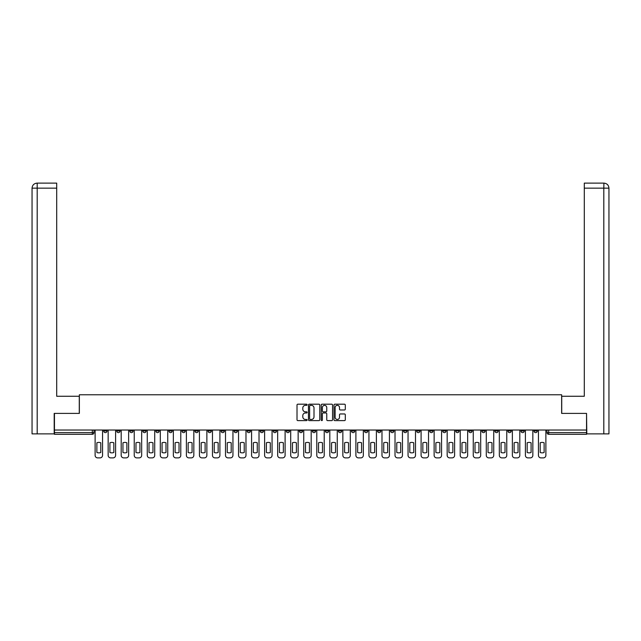 <?xml version="1.0" encoding="UTF-8"?>
<svg xmlns="http://www.w3.org/2000/svg" width="641" height="641" viewBox="0 0 641 641"><rect width="100%" height="100%" fill="white"/><g stroke="black" fill="none" stroke-linecap="round" stroke-linejoin="round"><path stroke-width="0.96" d="M307.127 404.767A0.577 0.577 0 0 0 306.55 404.199L297.833 404.199A0.817 0.817 0 0 0 297.015 405.016L297.015 419.783A0.817 0.817 0 0 0 297.833 420.608L306.55 420.608A0.577 0.577 0 0 0 307.127 420.031A0.577 0.577 0 0 0 306.55 419.454L305.42 419.454A2.628 2.628 0 0 1 302.8 416.834L302.8 415.6A2.628 2.628 0 0 1 305.42 412.972L306.55 412.972A0.577 0.577 0 0 0 307.127 412.403A0.577 0.577 0 0 0 306.55 411.826L305.42 411.826A2.628 2.628 0 0 1 302.8 409.198L302.8 407.972A2.628 2.628 0 0 1 305.42 405.344L306.55 405.344A0.577 0.577 0 0 0 307.127 404.767M533.977 430.039L533.977 430.96L537.318 430.96A1.675 1.675 0 0 1 535.644 432.627A1.675 1.675 0 0 1 533.977 430.96L533.977 430.039M455.743 430.039L455.743 430.96L459.084 430.96A1.675 1.675 0 0 1 457.41 432.627A1.675 1.675 0 0 1 455.743 430.96L455.743 430.039M442.699 430.039L442.699 430.96L446.048 430.96A1.675 1.675 0 0 1 444.373 432.627A1.675 1.675 0 0 1 442.699 430.96L442.699 430.039M364.465 430.039L364.465 430.96L367.806 430.96A1.675 1.675 0 0 1 366.139 432.627A1.675 1.675 0 0 1 364.465 430.96L364.465 430.039M351.428 430.039L351.428 430.96L354.769 430.96A1.675 1.675 0 0 1 353.095 432.627A1.675 1.675 0 0 1 351.428 430.96L351.428 430.039M338.384 430.039L338.384 430.96L341.733 430.96A1.675 1.675 0 0 1 340.059 432.627A1.675 1.675 0 0 1 338.384 430.96L338.384 430.039M312.311 430.039L312.311 430.96L315.652 430.96A1.675 1.675 0 0 1 313.978 432.627A1.675 1.675 0 0 1 312.311 430.96L312.311 430.039M286.231 430.96L286.231 430.039L286.231 430.96A1.675 1.675 0 0 0 287.905 432.627A1.675 1.675 0 0 1 286.231 430.96L289.572 430.96A1.675 1.675 0 0 1 287.905 432.627A1.675 1.675 0 0 0 289.572 430.96L289.572 430.039L289.572 430.96M273.194 430.96L273.194 430.039L273.194 430.96A1.675 1.675 0 0 0 274.861 432.627A1.675 1.675 0 0 1 273.194 430.96L276.535 430.96A1.675 1.675 0 0 1 274.861 432.627M260.15 430.96L260.15 430.039L260.15 430.96A1.675 1.675 0 0 0 261.824 432.627A1.675 1.675 0 0 1 260.15 430.96L263.499 430.96A1.675 1.675 0 0 1 261.824 432.627A1.675 1.675 0 0 0 263.499 430.96L263.499 430.039L263.499 430.96M247.114 430.039L247.114 430.96L250.455 430.96A1.675 1.675 0 0 1 248.788 432.627A1.675 1.675 0 0 1 247.114 430.96L247.114 430.039M234.077 430.039L234.077 430.96L237.418 430.96A1.675 1.675 0 0 1 235.744 432.627A1.675 1.675 0 0 1 234.077 430.96L234.077 430.039M221.033 430.039L221.033 430.96L224.374 430.96A1.675 1.675 0 0 1 222.707 432.627A1.675 1.675 0 0 1 221.033 430.96L221.033 430.039M207.996 430.96L207.996 430.039L207.996 430.96A1.675 1.675 0 0 0 209.663 432.627A1.675 1.675 0 0 1 207.996 430.96L211.338 430.96A1.675 1.675 0 0 1 209.663 432.627M181.916 430.96L181.916 430.039L181.916 430.96A1.675 1.675 0 0 0 183.59 432.627A1.675 1.675 0 0 1 181.916 430.96L185.257 430.96A1.675 1.675 0 0 1 183.59 432.627A1.675 1.675 0 0 0 185.257 430.96L185.257 430.039L185.257 430.96M168.879 430.96L168.879 430.039L168.879 430.96A1.675 1.675 0 0 0 170.546 432.627A1.675 1.675 0 0 1 168.879 430.96L172.221 430.96A1.675 1.675 0 0 1 170.546 432.627A1.675 1.675 0 0 0 172.221 430.96L172.221 430.039L172.221 430.96M155.835 430.96L155.835 430.039L155.835 430.96A1.675 1.675 0 0 0 157.51 432.627A1.675 1.675 0 0 1 155.835 430.96L159.184 430.96A1.675 1.675 0 0 1 157.51 432.627A1.675 1.675 0 0 0 159.184 430.96L159.184 430.039L159.184 430.96M142.799 430.96L142.799 430.039L142.799 430.96A1.675 1.675 0 0 0 144.473 432.627A1.675 1.675 0 0 1 142.799 430.96L146.14 430.96A1.675 1.675 0 0 1 144.473 432.627M129.762 430.96L129.762 430.039L129.762 430.96A1.675 1.675 0 0 0 131.429 432.627A1.675 1.675 0 0 1 129.762 430.96L133.104 430.96A1.675 1.675 0 0 1 131.429 432.627A1.675 1.675 0 0 0 133.104 430.96L133.104 430.039L133.104 430.96M116.718 430.96L116.718 430.039L116.718 430.96A1.675 1.675 0 0 0 118.393 432.627A1.675 1.675 0 0 1 116.718 430.96L120.067 430.96A1.675 1.675 0 0 1 118.393 432.627A1.675 1.675 0 0 0 120.067 430.96L120.067 430.039L120.067 430.96M344.473 409.984A0.817 0.817 0 0 0 345.299 409.158L345.299 405.016A0.817 0.817 0 0 0 344.473 404.199L334.794 404.199A0.817 0.817 0 0 0 333.977 405.016L333.977 419.783A0.817 0.817 0 0 0 334.794 420.608L344.473 420.608A0.817 0.817 0 0 0 345.299 419.783L345.299 414.783A0.817 0.817 0 0 0 344.473 413.958L340.331 413.958A0.817 0.817 0 0 0 339.514 414.783L339.514 417.259A2.195 2.195 0 0 1 337.318 419.454A2.195 2.195 0 0 1 335.123 417.259L335.123 407.54A2.195 2.195 0 0 1 337.318 405.344A2.195 2.195 0 0 1 339.514 407.54L339.514 409.158A0.817 0.817 0 0 0 340.331 409.984L344.473 409.984M37.194 433.885L32.05 433.885L32.05 188.142C32.346 185.097 34.021 183.43 37.058 183.126L56.704 183.126L56.704 188.142L37.194 188.142L37.194 433.885L54.197 433.885L54.197 413.405L79.356 413.405L79.356 394.768L561.644 394.768L561.644 413.405L586.547 413.405L586.547 430.039L54.453 430.039L54.453 432.627L93.987 432.627L93.987 430.039L93.987 432.627A1.675 1.675 0 0 1 92.312 434.302L54.453 434.302L54.453 432.627M54.453 413.405L54.453 430.039M319.779 405.016A0.817 0.817 0 0 0 318.962 404.199L309.283 404.199A0.817 0.817 0 0 0 308.457 405.016L308.457 419.783A0.817 0.817 0 0 0 309.283 420.608L318.962 420.608A0.817 0.817 0 0 0 319.779 419.783L319.779 405.016M322.038 404.199L331.718 404.199A0.817 0.817 0 0 1 332.543 405.016L332.543 419.783A0.817 0.817 0 0 1 331.718 420.608L327.575 420.608A0.817 0.817 0 0 1 326.758 419.783L326.758 413.798A0.817 0.817 0 0 0 325.932 412.972L323.184 412.972A0.817 0.817 0 0 0 322.367 413.798L322.367 420.031A0.577 0.577 0 0 1 321.79 420.608A0.577 0.577 0 0 1 321.221 420.031L321.221 405.016A0.817 0.817 0 0 1 322.038 404.199M547.013 430.039L547.013 432.627L586.547 432.627L586.547 434.302L548.688 434.302A1.675 1.675 0 0 1 547.013 432.627A1.675 1.675 0 0 0 548.688 434.302L548.688 430.039M586.547 430.039L586.547 432.627M537.318 430.039L537.318 430.96A1.675 1.675 0 0 1 535.644 432.627M524.282 430.039L524.282 430.96A1.675 1.675 0 0 1 522.607 432.627A1.675 1.675 0 0 1 520.933 430.96L524.282 430.96M520.933 430.039L520.933 430.96M511.238 430.039L511.238 430.96A1.675 1.675 0 0 1 509.571 432.627A1.675 1.675 0 0 1 507.896 430.96L511.238 430.96M507.896 430.039L507.896 430.96M498.201 430.039L498.201 430.96A1.675 1.675 0 0 1 496.527 432.627A1.675 1.675 0 0 1 494.86 430.96A1.675 1.675 0 0 0 496.527 432.627M494.86 430.039L494.86 430.96L498.201 430.96M485.165 430.039L485.165 430.96A1.675 1.675 0 0 1 483.49 432.627A1.675 1.675 0 0 1 481.816 430.96L485.165 430.96M481.816 430.039L481.816 430.96M472.121 430.039L472.121 430.96A1.675 1.675 0 0 1 470.454 432.627A1.675 1.675 0 0 1 468.779 430.96L472.121 430.96M468.779 430.039L468.779 430.96M459.084 430.039L459.084 430.96M446.048 430.039L446.048 430.96L446.048 430.039M433.004 430.039L433.004 430.96A1.675 1.675 0 0 1 431.337 432.627A1.675 1.675 0 0 1 429.662 430.96L433.004 430.96M429.662 430.039L429.662 430.96M419.967 430.039L419.967 430.96A1.675 1.675 0 0 1 418.293 432.627A1.675 1.675 0 0 1 416.626 430.96L419.967 430.96M416.626 430.039L416.626 430.96M406.923 430.039L406.923 430.96A1.675 1.675 0 0 1 405.256 432.627A1.675 1.675 0 0 1 403.582 430.96L406.923 430.96M403.582 430.039L403.582 430.96M393.886 430.039L393.886 430.96A1.675 1.675 0 0 1 392.212 432.627A1.675 1.675 0 0 1 390.545 430.96L393.886 430.96M390.545 430.039L390.545 430.96M380.85 430.039L380.85 430.96A1.675 1.675 0 0 1 379.176 432.627A1.675 1.675 0 0 1 377.501 430.96L380.85 430.96M377.501 430.039L377.501 430.96M367.806 430.039L367.806 430.96A1.675 1.675 0 0 1 366.139 432.627M354.769 430.039L354.769 430.96M341.733 430.96L341.733 430.039L341.733 430.96A1.675 1.675 0 0 1 340.059 432.627M328.689 430.039L328.689 430.96A1.675 1.675 0 0 1 327.022 432.627A1.675 1.675 0 0 1 325.348 430.96A1.675 1.675 0 0 0 327.022 432.627A1.675 1.675 0 0 0 328.689 430.96L325.348 430.96L325.348 430.039M315.652 430.96L315.652 430.039L315.652 430.96A1.675 1.675 0 0 1 313.978 432.627M302.616 430.039L302.616 430.96A1.675 1.675 0 0 1 300.941 432.627A1.675 1.675 0 0 1 299.267 430.96A1.675 1.675 0 0 0 300.941 432.627M299.267 430.039L299.267 430.96L302.616 430.96M276.535 430.039L276.535 430.96L276.535 430.039M250.455 430.96L250.455 430.039L250.455 430.96A1.675 1.675 0 0 1 248.788 432.627M237.418 430.96L237.418 430.039L237.418 430.96A1.675 1.675 0 0 1 235.744 432.627M224.374 430.96L224.374 430.039L224.374 430.96A1.675 1.675 0 0 1 222.707 432.627M211.338 430.039L211.338 430.96L211.338 430.039M198.301 430.96L198.301 430.039L198.301 430.96A1.675 1.675 0 0 1 196.627 432.627A1.675 1.675 0 0 1 194.952 430.96L198.301 430.96A1.675 1.675 0 0 1 196.627 432.627M194.952 430.039L194.952 430.96M146.14 430.039L146.14 430.96L146.14 430.039M107.023 430.039L107.023 430.96A1.675 1.675 0 0 1 105.356 432.627A1.675 1.675 0 0 1 103.682 430.96A1.675 1.675 0 0 0 105.356 432.627A1.675 1.675 0 0 0 107.023 430.96L107.023 430.039M103.682 430.039L103.682 430.96L107.023 430.96M92.312 430.039L92.312 434.302A1.675 1.675 0 0 0 93.987 432.627M310.18 405.344A0.577 0.577 0 0 0 309.611 405.921L309.611 418.885A0.577 0.577 0 0 0 310.18 419.454L311.374 419.454A2.628 2.628 0 0 0 314.002 416.834L314.002 407.972A2.628 2.628 0 0 0 311.374 405.344L310.18 405.344M326.758 407.58A2.195 2.195 0 0 0 324.562 405.384A2.195 2.195 0 0 0 322.367 407.58L322.367 411.009A0.817 0.817 0 0 0 323.184 411.826L325.932 411.826A0.817 0.817 0 0 0 326.758 411.009L326.758 407.58M96.871 442.795L96.871 452.474A5.224 5.224 137.4 0 0 100.797 452.474A5.224 5.224 0 0 1 96.871 452.474L96.871 442.795A5.224 5.224 0 0 1 100.797 442.795A5.224 5.224 137.4 0 0 96.871 442.795M100.797 442.795L100.797 452.474L100.797 442.795M95.116 455.366L95.116 430.039L95.116 455.366A2.508 2.508 0 0 0 97.624 457.874L100.044 457.874A2.508 2.508 0 0 0 102.552 455.366L102.552 430.039L102.552 455.366M97.624 457.874L100.044 457.874M109.907 442.795L109.907 452.474A5.224 5.224 137.4 0 0 113.834 452.474A5.224 5.224 0 0 1 109.907 452.474L109.907 442.795A5.224 5.224 0 0 1 113.834 442.795A5.224 5.224 137.4 0 0 109.907 442.795M113.834 442.795L113.834 452.474L113.834 442.795M108.153 455.366L108.153 430.039L108.153 455.366A2.508 2.508 0 0 0 110.661 457.874L113.088 457.874A2.508 2.508 0 0 0 115.596 455.366L115.596 430.039L115.596 455.366M122.952 442.795L122.952 452.474A5.224 5.224 137.4 0 0 126.878 452.474A5.224 5.224 0 0 1 122.952 452.474L122.952 442.795A5.224 5.224 0 0 1 126.878 442.795A5.224 5.224 137.4 0 0 122.952 442.795M126.878 442.795L126.878 452.474L126.878 442.795M121.189 455.366L121.189 430.039L121.189 455.366A2.508 2.508 0 0 0 123.697 457.874L126.125 457.874A2.508 2.508 0 0 0 128.633 455.366L128.633 430.039L128.633 455.366M79.276 413.405L79.276 396.266L56.704 396.266L56.704 188.142M37.194 183.126L37.194 188.142L32.05 188.142L32.05 383.735L32.05 188.142C32.346 185.105 34.013 183.43 37.066 183.126M561.724 413.405L561.724 396.266L584.296 396.266L584.296 183.126L603.926 183.126L603.806 188.142L584.296 188.142M608.95 433.885L608.95 383.735L608.95 433.885L586.803 433.885L586.547 413.405M603.806 433.885L603.806 188.142L608.95 188.142L608.95 383.735L608.95 188.142C608.654 185.097 606.979 183.43 603.942 183.126M110.661 457.874L113.088 457.874M123.697 457.874L126.125 457.874M135.988 442.795L135.988 452.474A5.224 5.224 137.4 0 0 139.914 452.474A5.224 5.224 0 0 1 135.988 452.474L135.988 442.795A5.224 5.224 0 0 1 139.914 442.795A5.224 5.224 137.4 0 0 135.988 442.795M139.914 442.795L139.914 452.474L139.914 442.795M134.233 455.366L134.233 430.039L134.233 455.366A2.508 2.508 0 0 0 136.741 457.874L139.161 457.874A2.508 2.508 0 0 0 141.669 455.366L141.669 430.039L141.669 455.366M149.024 442.795L149.024 452.474A5.224 5.224 137.4 0 0 152.959 452.474A5.224 5.224 0 0 1 149.024 452.474L149.024 442.795A5.224 5.224 0 0 1 152.959 442.795A5.224 5.224 137.4 0 0 149.024 442.795M152.959 442.795L152.959 452.474L152.959 442.795M147.27 455.366L147.27 430.039L147.27 455.366A2.508 2.508 0 0 0 149.778 457.874L152.205 457.874A2.508 2.508 0 0 0 154.713 455.366L154.713 430.039L154.713 455.366M162.069 442.795L162.069 452.474A5.224 5.224 137.4 0 0 165.995 452.474A5.224 5.224 0 0 1 162.069 452.474L162.069 442.795A5.224 5.224 0 0 1 165.995 442.795A5.224 5.224 137.4 0 0 162.069 442.795M165.995 442.795L165.995 452.474L165.995 442.795M160.314 455.366L160.314 430.039L160.314 455.366A2.508 2.508 0 0 0 162.814 457.874L165.242 457.874A2.508 2.508 0 0 0 167.75 455.366L167.75 430.039L167.75 455.366M136.741 457.874L139.161 457.874M149.778 457.874L152.205 457.874M162.814 457.874L165.242 457.874M175.105 442.795L175.105 452.474A5.224 5.224 137.4 0 0 179.031 452.474A5.224 5.224 0 0 1 175.105 452.474L175.105 442.795A5.224 5.224 0 0 1 179.031 442.795A5.224 5.224 137.4 0 0 175.105 442.795M179.031 442.795L179.031 452.474L179.031 442.795M173.35 455.366L173.35 430.039L173.35 455.366A2.508 2.508 0 0 0 175.858 457.874L178.278 457.874A2.508 2.508 0 0 0 180.786 455.366L180.786 430.039L180.786 455.366M175.858 457.874L178.278 457.874M188.142 442.795L188.142 452.474A5.224 5.224 137.4 0 0 192.076 452.474A5.224 5.224 0 0 1 188.142 452.474L188.142 442.795A5.224 5.224 0 0 1 192.076 442.795A5.224 5.224 137.4 0 0 188.142 442.795M192.076 442.795L192.076 452.474L192.076 442.795M186.387 455.366L186.387 430.039L186.387 455.366A2.508 2.508 0 0 0 188.895 457.874L191.322 457.874A2.508 2.508 0 0 0 193.83 455.366L193.83 430.039L193.83 455.366M188.895 457.874L191.322 457.874M201.186 442.795L201.186 452.474A5.224 5.224 137.4 0 0 205.112 452.474A5.224 5.224 0 0 1 201.186 452.474L201.186 442.795A5.224 5.224 0 0 1 205.112 442.795A5.224 5.224 137.4 0 0 201.186 442.795M205.112 442.795L205.112 452.474L205.112 442.795M199.431 455.366L199.431 430.039L199.431 455.366A2.508 2.508 0 0 0 201.939 457.874L204.359 457.874A2.508 2.508 0 0 0 206.867 455.366L206.867 430.039L206.867 455.366M201.939 457.874L204.359 457.874M214.222 442.795L214.222 452.474A5.224 5.224 137.4 0 0 218.148 452.474A5.224 5.224 0 0 1 214.222 452.474L214.222 442.795A5.224 5.224 0 0 1 218.148 442.795A5.224 5.224 137.4 0 0 214.222 442.795M218.148 442.795L218.148 452.474L218.148 442.795M212.467 455.366L212.467 430.039L212.467 455.366A2.508 2.508 0 0 0 214.975 457.874L217.395 457.874A2.508 2.508 0 0 0 219.903 455.366L219.903 430.039L219.903 455.366M214.975 457.874L217.395 457.874M227.259 442.795L227.259 452.474A5.224 5.224 137.4 0 0 231.193 452.474A5.224 5.224 0 0 1 227.259 452.474L227.259 442.795A5.224 5.224 0 0 1 231.193 442.795A5.224 5.224 137.4 0 0 227.259 442.795M231.193 442.795L231.193 452.474L231.193 442.795M225.504 455.366L225.504 430.039L225.504 455.366A2.508 2.508 0 0 0 228.012 457.874L230.44 457.874A2.508 2.508 0 0 0 232.947 455.366L232.947 430.039L232.947 455.366M228.012 457.874L230.44 457.874M240.303 442.795L240.303 452.474A5.224 5.224 137.4 0 0 244.229 452.474A5.224 5.224 0 0 1 240.303 452.474L240.303 442.795A5.224 5.224 0 0 1 244.229 442.795A5.224 5.224 137.4 0 0 240.303 442.795M244.229 442.795L244.229 452.474L244.229 442.795M238.548 455.366L238.548 430.039L238.548 455.366A2.508 2.508 0 0 0 241.056 457.874L243.476 457.874A2.508 2.508 0 0 0 245.984 455.366L245.984 430.039L245.984 455.366M241.056 457.874L243.476 457.874M253.339 442.795L253.339 452.474A5.224 5.224 137.4 0 0 257.265 452.474A5.224 5.224 0 0 1 253.339 452.474L253.339 442.795A5.224 5.224 0 0 1 257.265 442.795A5.224 5.224 137.4 0 0 253.339 442.795M257.265 442.795L257.265 452.474L257.265 442.795M251.584 455.366L251.584 430.039L251.584 455.366A2.508 2.508 0 0 0 254.092 457.874L256.512 457.874A2.508 2.508 0 0 0 259.02 455.366L259.02 430.039L259.02 455.366M254.092 457.874L256.512 457.874M266.376 442.795L266.376 452.474A5.224 5.224 137.4 0 0 270.31 452.474A5.224 5.224 0 0 1 266.376 452.474L266.376 442.795A5.224 5.224 0 0 1 270.31 442.795A5.224 5.224 137.4 0 0 266.376 442.795M270.31 442.795L270.31 452.474L270.31 442.795M264.621 455.366L264.621 430.039L264.621 455.366A2.508 2.508 0 0 0 267.129 457.874L269.557 457.874A2.508 2.508 0 0 0 272.064 455.366L272.064 430.039L272.064 455.366M267.129 457.874L269.557 457.874M279.42 442.795L279.42 452.474A5.224 5.224 137.4 0 0 283.346 452.474A5.224 5.224 0 0 1 279.42 452.474L279.42 442.795A5.224 5.224 0 0 1 283.346 442.795A5.224 5.224 137.4 0 0 279.42 442.795M283.346 442.795L283.346 452.474L283.346 442.795M277.665 455.366L277.665 430.039L277.665 455.366A2.508 2.508 0 0 0 280.173 457.874L282.593 457.874A2.508 2.508 0 0 0 285.101 455.366L285.101 430.039L285.101 455.366M280.173 457.874L282.593 457.874M292.456 442.795L292.456 452.474A5.224 5.224 137.4 0 0 296.382 452.474A5.224 5.224 0 0 1 292.456 452.474L292.456 442.795A5.224 5.224 0 0 1 296.382 442.795A5.224 5.224 137.4 0 0 292.456 442.795M296.382 442.795L296.382 452.474L296.382 442.795M290.702 455.366L290.702 430.039L290.702 455.366A2.508 2.508 0 0 0 293.209 457.874L295.637 457.874A2.508 2.508 0 0 0 298.145 455.366L298.145 430.039L298.145 455.366M293.209 457.874L295.637 457.874M305.493 442.795L305.493 452.474A5.224 5.224 137.4 0 0 309.427 452.474A5.224 5.224 0 0 1 305.493 452.474L305.493 442.795A5.224 5.224 0 0 1 309.427 442.795A5.224 5.224 137.4 0 0 305.493 442.795M309.427 442.795L309.427 452.474L309.427 442.795M303.738 455.366L303.738 430.039L303.738 455.366A2.508 2.508 0 0 0 306.246 457.874L308.674 457.874A2.508 2.508 0 0 0 311.181 455.366L311.181 430.039L311.181 455.366M306.246 457.874L308.674 457.874M318.537 442.795L318.537 452.474A5.224 5.224 137.4 0 0 322.463 452.474A5.224 5.224 0 0 1 318.537 452.474L318.537 442.795A5.224 5.224 0 0 1 322.463 442.795A5.224 5.224 137.4 0 0 318.537 442.795M322.463 442.795L322.463 452.474L322.463 442.795M316.782 455.366L316.782 430.039L316.782 455.366A2.508 2.508 0 0 0 319.29 457.874L321.71 457.874A2.508 2.508 0 0 0 324.218 455.366L324.218 430.039L324.218 455.366M319.29 457.874L321.71 457.874M331.573 442.795L331.573 452.474A5.224 5.224 137.4 0 0 335.507 452.474A5.224 5.224 0 0 1 331.573 452.474L331.573 442.795A5.224 5.224 0 0 1 335.507 442.795A5.224 5.224 137.4 0 0 331.573 442.795M335.507 442.795L335.507 452.474L335.507 442.795M329.819 455.366L329.819 430.039L329.819 455.366A2.508 2.508 0 0 0 332.326 457.874L334.754 457.874A2.508 2.508 0 0 0 337.262 455.366L337.262 430.039L337.262 455.366M332.326 457.874L334.754 457.874M344.618 442.795L344.618 452.474A5.224 5.224 137.4 0 0 348.544 452.474A5.224 5.224 0 0 1 344.618 452.474L344.618 442.795A5.224 5.224 0 0 1 348.544 442.795A5.224 5.224 137.4 0 0 344.618 442.795M348.544 442.795L348.544 452.474L348.544 442.795M342.855 455.366L342.855 430.039L342.855 455.366A2.508 2.508 0 0 0 345.363 457.874L347.791 457.874A2.508 2.508 0 0 0 350.298 455.366L350.298 430.039L350.298 455.366M345.363 457.874L347.791 457.874M357.654 442.795L357.654 452.474A5.224 5.224 137.4 0 0 361.58 452.474A5.224 5.224 0 0 1 357.654 452.474L357.654 442.795A5.224 5.224 0 0 1 361.58 442.795A5.224 5.224 137.4 0 0 357.654 442.795M361.58 442.795L361.58 452.474L361.58 442.795M355.899 455.366L355.899 430.039L355.899 455.366A2.508 2.508 0 0 0 358.407 457.874L360.827 457.874A2.508 2.508 0 0 0 363.335 455.366L363.335 430.039L363.335 455.366M358.407 457.874L360.827 457.874M370.69 442.795L370.69 452.474A5.224 5.224 137.4 0 0 374.624 452.474A5.224 5.224 0 0 1 370.69 452.474L370.69 442.795A5.224 5.224 0 0 1 374.624 442.795A5.224 5.224 137.4 0 0 370.69 442.795M374.624 442.795L374.624 452.474L374.624 442.795M368.936 455.366L368.936 430.039L368.936 455.366A2.508 2.508 0 0 0 371.443 457.874L373.871 457.874A2.508 2.508 0 0 0 376.379 455.366L376.379 430.039L376.379 455.366M371.443 457.874L373.871 457.874M383.735 442.795L383.735 452.474A5.224 5.224 137.4 0 0 387.661 452.474A5.224 5.224 0 0 1 383.735 452.474L383.735 442.795A5.224 5.224 0 0 1 387.661 442.795A5.224 5.224 137.4 0 0 383.735 442.795M387.661 442.795L387.661 452.474L387.661 442.795M381.98 455.366L381.98 430.039L381.98 455.366A2.508 2.508 0 0 0 384.488 457.874L386.908 457.874A2.508 2.508 0 0 0 389.416 455.366L389.416 430.039L389.416 455.366M384.488 457.874L386.908 457.874M396.771 442.795L396.771 452.474A5.224 5.224 137.4 0 0 400.697 452.474A5.224 5.224 0 0 1 396.771 452.474L396.771 442.795A5.224 5.224 0 0 1 400.697 442.795A5.224 5.224 137.4 0 0 396.771 442.795M400.697 442.795L400.697 452.474L400.697 442.795M395.016 455.366L395.016 430.039L395.016 455.366A2.508 2.508 0 0 0 397.524 457.874L399.944 457.874A2.508 2.508 0 0 0 402.452 455.366L402.452 430.039L402.452 455.366M397.524 457.874L399.944 457.874M409.807 442.795L409.807 452.474A5.224 5.224 137.4 0 0 413.741 452.474A5.224 5.224 0 0 1 409.807 452.474L409.807 442.795A5.224 5.224 0 0 1 413.741 442.795A5.224 5.224 137.4 0 0 409.807 442.795M413.741 442.795L413.741 452.474L413.741 442.795M408.053 455.366L408.053 430.039L408.053 455.366A2.508 2.508 0 0 0 410.56 457.874L412.988 457.874A2.508 2.508 0 0 0 415.496 455.366L415.496 430.039L415.496 455.366M410.56 457.874L412.988 457.874M422.852 442.795L422.852 452.474A5.224 5.224 137.4 0 0 426.778 452.474A5.224 5.224 0 0 1 422.852 452.474L422.852 442.795A5.224 5.224 0 0 1 426.778 442.795A5.224 5.224 137.4 0 0 422.852 442.795M426.778 442.795L426.778 452.474L426.778 442.795M421.097 455.366L421.097 430.039L421.097 455.366A2.508 2.508 0 0 0 423.605 457.874L426.025 457.874A2.508 2.508 0 0 0 428.533 455.366L428.533 430.039L428.533 455.366M423.605 457.874L426.025 457.874M435.888 442.795L435.888 452.474A5.224 5.224 137.4 0 0 439.814 452.474A5.224 5.224 0 0 1 435.888 452.474L435.888 442.795A5.224 5.224 0 0 1 439.814 442.795A5.224 5.224 137.4 0 0 435.888 442.795M439.814 442.795L439.814 452.474L439.814 442.795M434.133 455.366L434.133 430.039L434.133 455.366A2.508 2.508 0 0 0 436.641 457.874L439.061 457.874A2.508 2.508 0 0 0 441.569 455.366L441.569 430.039L441.569 455.366M436.641 457.874L439.061 457.874M448.924 442.795L448.924 452.474A5.224 5.224 137.4 0 0 452.858 452.474A5.224 5.224 0 0 1 448.924 452.474L448.924 442.795A5.224 5.224 0 0 1 452.858 442.795A5.224 5.224 137.4 0 0 448.924 442.795M452.858 442.795L452.858 452.474L452.858 442.795M447.17 455.366L447.17 430.039L447.17 455.366A2.508 2.508 0 0 0 449.678 457.874L452.105 457.874A2.508 2.508 0 0 0 454.613 455.366L454.613 430.039L454.613 455.366M449.678 457.874L452.105 457.874M461.969 442.795L461.969 452.474A5.224 5.224 137.4 0 0 465.895 452.474A5.224 5.224 0 0 1 461.969 452.474L461.969 442.795A5.224 5.224 0 0 1 465.895 442.795A5.224 5.224 137.4 0 0 461.969 442.795M465.895 442.795L465.895 452.474L465.895 442.795M460.214 455.366L460.214 430.039L460.214 455.366A2.508 2.508 0 0 0 462.722 457.874L465.142 457.874A2.508 2.508 0 0 0 467.65 455.366L467.65 430.039L467.65 455.366M462.722 457.874L465.142 457.874M475.005 442.795L475.005 452.474A5.224 5.224 137.4 0 0 478.931 452.474A5.224 5.224 0 0 1 475.005 452.474L475.005 442.795A5.224 5.224 0 0 1 478.931 442.795A5.224 5.224 137.4 0 0 475.005 442.795M478.931 442.795L478.931 452.474L478.931 442.795M473.25 455.366L473.25 430.039L473.25 455.366A2.508 2.508 0 0 0 475.758 457.874L478.186 457.874A2.508 2.508 0 0 0 480.686 455.366L480.686 430.039L480.686 455.366M475.758 457.874L478.186 457.874M488.041 442.795L488.041 452.474A5.224 5.224 137.4 0 0 491.976 452.474A5.224 5.224 0 0 1 488.041 452.474L488.041 442.795A5.224 5.224 0 0 1 491.976 442.795A5.224 5.224 137.4 0 0 488.041 442.795M491.976 442.795L491.976 452.474L491.976 442.795M486.287 455.366L486.287 430.039L486.287 455.366A2.508 2.508 0 0 0 488.795 457.874L491.222 457.874A2.508 2.508 0 0 0 493.73 455.366L493.73 430.039L493.73 455.366M488.795 457.874L491.222 457.874M501.086 442.795L501.086 452.474A5.224 5.224 137.4 0 0 505.012 452.474A5.224 5.224 0 0 1 501.086 452.474L501.086 442.795A5.224 5.224 0 0 1 505.012 442.795A5.224 5.224 137.4 0 0 501.086 442.795M505.012 442.795L505.012 452.474L505.012 442.795M499.331 455.366L499.331 430.039L499.331 455.366A2.508 2.508 0 0 0 501.839 457.874L504.259 457.874A2.508 2.508 0 0 0 506.767 455.366L506.767 430.039L506.767 455.366M501.839 457.874L504.259 457.874M514.122 442.795L514.122 452.474A5.224 5.224 137.4 0 0 518.048 452.474A5.224 5.224 0 0 1 514.122 452.474L514.122 442.795A5.224 5.224 0 0 1 518.048 442.795A5.224 5.224 137.4 0 0 514.122 442.795M518.048 442.795L518.048 452.474L518.048 442.795M512.367 455.366L512.367 430.039L512.367 455.366A2.508 2.508 0 0 0 514.875 457.874L517.303 457.874A2.508 2.508 0 0 0 519.811 455.366L519.811 430.039L519.811 455.366M514.875 457.874L517.303 457.874M527.166 442.795L527.166 452.474A5.224 5.224 137.4 0 0 531.093 452.474A5.224 5.224 0 0 1 527.166 452.474L527.166 442.795A5.224 5.224 0 0 1 531.093 442.795A5.224 5.224 137.4 0 0 527.166 442.795M531.093 442.795L531.093 452.474L531.093 442.795M525.404 455.366L525.404 430.039L525.404 455.366A2.508 2.508 0 0 0 527.912 457.874L530.339 457.874A2.508 2.508 0 0 0 532.847 455.366L532.847 430.039L532.847 455.366M527.912 457.874L530.339 457.874M540.203 442.795L540.203 452.474A5.224 5.224 137.4 0 0 544.129 452.474A5.224 5.224 0 0 1 540.203 452.474L540.203 442.795A5.224 5.224 0 0 1 544.129 442.795A5.224 5.224 137.4 0 0 540.203 442.795M544.129 442.795L544.129 452.474L544.129 442.795M538.448 455.366L538.448 430.039L538.448 455.366A2.508 2.508 0 0 0 540.956 457.874L543.376 457.874A2.508 2.508 0 0 0 545.884 455.366L545.884 430.039L545.884 455.366M540.956 457.874L543.376 457.874M32.05 188.142L32.05 383.735"/></g></svg>
